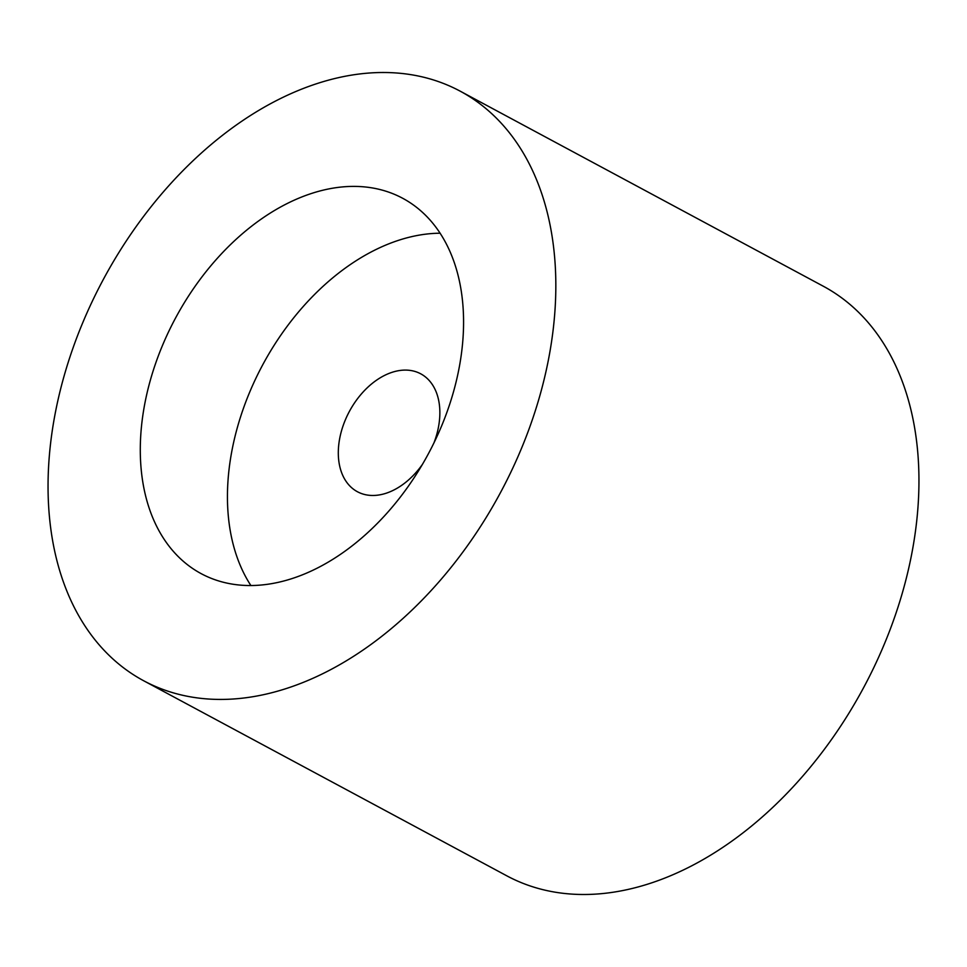 <?xml version="1.0" encoding="UTF-8"?>
<svg xmlns="http://www.w3.org/2000/svg" width="967" height="967" viewBox="0 0 967 967"><rect width="100%" height="100%" fill="white"/><g stroke="black" fill="none" stroke-linecap="round" stroke-linejoin="round"><path stroke-width="1.45" d="M433.917 442.959A66.916 45.074 -61.8 0 0 420.754 373.83A66.916 45.074 -61.8 0 0 392.372 372.222A66.916 45.074 -61.8 0 0 341.714 430.097A66.916 45.074 -61.8 0 0 357.415 491.732A66.916 45.074 -61.8 0 0 385.809 493.339A66.916 45.074 -61.8 0 0 422.325 464.535M312.377 193.182A213.03 143.479 -61.8 0 0 151.142 377.42A213.03 143.479 -61.8 0 0 201.124 573.624A213.03 143.479 -61.8 0 0 291.49 578.75A213.03 143.479 -61.8 0 0 452.725 394.512A213.03 143.479 -61.8 0 0 402.743 198.308A213.03 143.479 -61.8 0 0 312.377 193.182M440.142 233.216A213.03 143.479 -61.8 0 0 399.528 239.997A213.03 143.479 -61.8 0 0 250.828 389.459A213.03 143.479 -61.8 0 0 250.888 585.531M285.543 688.77A334.594 225.359 -61.8 0 0 538.788 399.395A334.594 225.359 -61.8 0 0 460.268 91.212A334.594 225.359 -61.8 0 0 318.336 83.162A334.594 225.359 -61.8 0 0 65.091 372.549A334.594 225.359 -61.8 0 0 143.6 680.72A334.594 225.359 -61.8 0 0 285.543 688.77M143.6 680.72L506.732 875.788A334.594 225.359 -61.8 0 0 648.664 883.838A334.594 225.359 -61.8 0 0 901.909 594.451A334.594 225.359 -61.8 0 0 823.401 286.28L460.268 91.212"/></g></svg>
